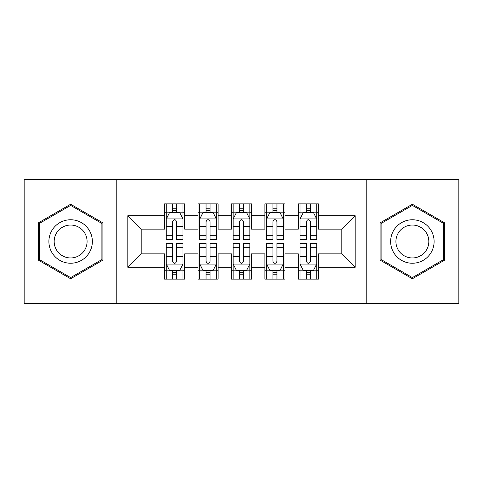 <?xml version="1.0" encoding="UTF-8"?>
<svg xmlns="http://www.w3.org/2000/svg" width="483" height="483" viewBox="0 0 483 483"><rect width="100%" height="100%" fill="white"/><g stroke="black" fill="none" stroke-linecap="round" stroke-linejoin="round"><path stroke-width="0.72" d="M366.223 303.36L458.85 303.36L458.85 179.64L366.223 179.64L366.223 303.36L116.777 303.36L116.777 179.64L24.15 179.64L24.15 303.36L116.777 303.36M366.223 179.64L116.777 179.64M127.808 267.25L127.808 215.75L164.594 215.75L164.594 229.129L141.187 229.129L141.187 253.871L127.808 267.25L164.594 267.25L164.594 279.12L184.657 279.12L184.657 267.25L198.03 267.25L198.03 279.12L218.093 279.12L218.093 267.25L231.466 267.25L231.466 279.12L251.534 279.12L251.534 267.25L264.907 267.25L264.907 279.12L284.97 279.12L284.97 267.25L298.343 267.25L298.343 279.12L318.406 279.12L318.406 253.871L341.813 253.871L341.813 229.129L318.406 229.129L318.406 215.75L355.192 215.75L355.192 267.25L318.406 267.25M318.406 215.75L318.406 203.88L298.343 203.88L298.343 215.75L284.97 215.75L284.97 203.88L264.907 203.88L264.907 215.75L251.534 215.75L251.534 203.88L231.466 203.88L231.466 215.75L218.093 215.75L218.093 203.88L198.03 203.88L198.03 215.75L184.657 215.75L184.657 203.88L164.594 203.88L164.594 215.75M284.97 267.25L284.97 253.871L298.343 253.871L298.343 267.25M355.192 215.75L341.813 229.129M251.534 267.25L251.534 253.871L264.907 253.871L264.907 267.25M298.343 215.75L298.343 229.129L284.97 229.129L284.97 215.75M218.093 267.25L218.093 253.871L231.466 253.871L231.466 267.25M264.907 215.75L264.907 229.129L251.534 229.129L251.534 215.75M184.657 267.25L184.657 253.871L198.03 253.871L198.03 267.25M231.466 215.75L231.466 229.129L218.093 229.129L218.093 215.75M141.187 253.871L164.594 253.871L164.594 267.25M198.03 215.75L198.03 229.129L184.657 229.129L184.657 215.75M298.343 212.242L300.015 212.242M316.739 212.242L318.406 212.242M264.907 212.242L266.58 212.242M283.298 212.242L284.97 212.242M231.466 212.242L233.138 212.242M249.862 212.242L251.534 212.242M198.03 212.242L199.702 212.242M216.42 212.242L218.093 212.242M164.594 212.242L166.261 212.242M182.985 212.242L184.657 212.242M164.594 270.758L166.261 270.758M182.985 270.758L184.657 270.758M198.03 270.758L199.702 270.758M216.42 270.758L218.093 270.758M231.466 270.758L233.138 270.758M249.862 270.758L251.534 270.758M264.907 270.758L266.58 270.758M283.298 270.758L284.97 270.758M298.343 270.758L300.015 270.758M316.739 270.758L318.406 270.758M127.808 215.75L141.187 229.129M341.813 253.871L355.192 267.25M102.897 222.868L70.627 204.243L38.362 222.868L38.362 260.132L70.627 278.757L102.897 260.132L102.897 222.868M380.103 222.868L380.103 260.132L412.373 278.757L444.638 260.132L444.638 222.868L412.373 204.243L380.103 222.868M176.627 208.227L172.618 208.227M182.985 235.299L176.627 235.299L176.627 239.496L182.985 239.496L182.985 219.095L179.64 212.411L169.605 212.411L166.261 219.095L166.261 239.496L172.618 239.496L172.618 235.299L166.261 235.299M166.261 219.095L166.261 203.88M182.985 219.095L182.985 203.88M172.618 212.411L172.618 203.88M176.627 203.88L176.627 212.411M176.627 235.299L176.627 221.606C175.293 219.028 173.958 219.028 172.618 221.606L172.618 235.299M176.627 212.242L172.618 212.242M172.618 274.773L176.627 274.773M166.261 247.701L172.618 247.701L172.618 243.504L166.261 243.504L166.261 263.905L169.605 270.589L179.64 270.589L182.985 263.905L182.985 243.504L176.627 243.504L176.627 247.701L182.985 247.701M182.985 263.905L182.985 279.12M166.261 263.905L166.261 279.12M176.627 270.589L176.627 279.12M172.618 279.12L172.618 270.589M172.618 247.701L172.618 261.394C173.952 263.972 175.293 263.972 176.627 261.394L176.627 247.701M172.618 270.758L176.627 270.758M210.069 208.227L206.054 208.227M216.42 235.299L210.069 235.299L210.069 239.496L216.42 239.496L216.42 219.095L213.075 212.411L203.047 212.411L199.702 219.095L199.702 239.496L206.054 239.496L206.054 235.299L199.702 235.299M199.702 219.095L199.702 203.88M216.42 219.095L216.42 203.88M206.054 212.411L206.054 203.88M210.069 203.88L210.069 212.411M210.069 235.299L210.069 221.606C208.734 219.028 207.394 219.028 206.054 221.606L206.054 235.299M210.069 212.242L206.054 212.242M243.504 208.227L239.496 208.227M249.862 235.299L243.504 235.299L243.504 239.496L249.862 239.496L249.862 219.095L246.517 212.411L236.483 212.411L233.138 219.095L233.138 239.496L239.496 239.496L239.496 235.299L233.138 235.299M233.138 219.095L233.138 203.88M249.862 219.095L249.862 203.88M239.496 212.411L239.496 203.88M243.504 203.88L243.504 212.411M243.504 235.299L243.504 221.606C242.17 219.028 240.836 219.028 239.496 221.606L239.496 235.299M243.504 212.242L239.496 212.242M206.054 274.773L210.069 274.773M199.702 247.701L206.054 247.701L206.054 243.504L199.702 243.504L199.702 263.905L203.047 270.589L213.075 270.589L216.42 263.905L216.42 243.504L210.069 243.504L210.069 247.701L216.42 247.701M216.42 263.905L216.42 279.12M199.702 263.905L199.702 279.12M210.069 270.589L210.069 279.12M206.054 279.12L206.054 270.589M206.054 247.701L206.054 261.394C207.388 263.972 208.728 263.972 210.069 261.394L210.069 247.701M206.054 270.758L210.069 270.758M239.496 274.773L243.504 274.773M233.138 247.701L239.496 247.701L239.496 243.504L233.138 243.504L233.138 263.905L236.483 270.589L246.517 270.589L249.862 263.905L249.862 243.504L243.504 243.504L243.504 247.701L249.862 247.701M249.862 263.905L249.862 279.12M233.138 263.905L233.138 279.12M243.504 270.589L243.504 279.12M239.496 279.12L239.496 270.589M239.496 247.701L239.496 261.394C240.83 263.972 242.164 263.972 243.504 261.394L243.504 247.701M239.496 270.758L243.504 270.758M89.452 230.632A21.735 21.735 0 0 0 59.759 222.675A21.735 21.735 0 0 0 51.808 252.368A21.735 21.735 0 0 0 81.494 260.325A21.735 21.735 0 0 0 89.452 230.632M84.881 233.271A16.458 16.458 0 0 0 62.404 227.251A16.458 16.458 0 0 0 56.378 249.729A16.458 16.458 0 0 0 78.856 255.749A16.458 16.458 0 0 0 84.881 233.271M70.627 277.604L39.364 259.552L39.364 223.448L70.627 205.396L101.895 223.448L101.895 259.552L70.627 277.604M431.192 230.632A21.735 21.735 0 0 0 401.506 222.675A21.735 21.735 0 0 0 393.548 252.368A21.735 21.735 0 0 0 423.241 260.325A21.735 21.735 0 0 0 431.192 230.632M426.622 233.271A16.458 16.458 0 0 0 404.144 227.251A16.458 16.458 0 0 0 398.119 249.729A16.458 16.458 0 0 0 420.596 255.749A16.458 16.458 0 0 0 426.622 233.271M412.373 277.604L381.105 259.552L381.105 223.448L412.373 205.396L443.635 223.448L443.635 259.552L412.373 277.604M276.946 208.227L272.931 208.227M283.298 235.299L276.946 235.299L276.946 239.496L283.298 239.496L283.298 219.095L279.953 212.411L269.925 212.411L266.58 219.095L266.58 239.496L272.931 239.496L272.931 235.299L266.58 235.299M266.58 219.095L266.58 203.88M283.298 219.095L283.298 203.88M272.931 212.411L272.931 203.88M276.946 203.88L276.946 212.411M276.946 235.299L276.946 221.606C275.612 219.028 274.272 219.028 272.931 221.606L272.931 235.299M276.946 212.242L272.931 212.242M310.382 208.227L306.373 208.227M316.739 235.299L310.382 235.299L310.382 239.496L316.739 239.496L316.739 219.095L313.395 212.411L303.36 212.411L300.015 219.095L300.015 239.496L306.373 239.496L306.373 235.299L300.015 235.299M300.015 219.095L300.015 203.88M316.739 219.095L316.739 203.88M306.373 212.411L306.373 203.88M310.382 203.88L310.382 212.411M310.382 235.299L310.382 221.606C309.048 219.028 307.707 219.028 306.373 221.606L306.373 235.299M310.382 212.242L306.373 212.242M272.931 274.773L276.946 274.773M266.58 247.701L272.931 247.701L272.931 243.504L266.58 243.504L266.58 263.905L269.925 270.589L279.953 270.589L283.298 263.905L283.298 243.504L276.946 243.504L276.946 247.701L283.298 247.701M283.298 263.905L283.298 279.12M266.58 263.905L266.58 279.12M276.946 270.589L276.946 279.12M272.931 279.12L272.931 270.589M272.931 247.701L272.931 261.394C274.266 263.972 275.606 263.972 276.946 261.394L276.946 247.701M272.931 270.758L276.946 270.758M306.373 274.773L310.382 274.773M300.015 247.701L306.373 247.701L306.373 243.504L300.015 243.504L300.015 263.905L303.36 270.589L313.395 270.589L316.739 263.905L316.739 243.504L310.382 243.504L310.382 247.701L316.739 247.701M316.739 263.905L316.739 279.12M300.015 263.905L300.015 279.12M310.382 270.589L310.382 279.12M306.373 279.12L306.373 270.589M306.373 247.701L306.373 261.394C307.707 263.972 309.042 263.972 310.382 261.394L310.382 247.701M306.373 270.758L310.382 270.758M182.9 218.932L166.345 218.932M166.261 212.81L169.406 212.81M179.839 212.81L182.985 212.81M172.618 226.34L166.261 226.34M182.985 226.34L176.627 226.34M176.627 210.359L172.618 210.359M166.345 264.068L182.9 264.068M182.985 270.19L179.839 270.19M169.406 270.19L166.261 270.19M176.627 256.66L182.985 256.66M166.261 256.66L172.618 256.66M172.618 272.641L176.627 272.641M216.336 218.932L199.787 218.932M199.702 212.81L202.848 212.81M213.281 212.81L216.42 212.81M206.054 226.34L199.702 226.34M216.42 226.34L210.069 226.34M210.069 210.359L206.054 210.359M249.777 218.932L233.223 218.932M233.138 212.81L236.284 212.81M246.716 212.81L249.862 212.81M239.496 226.34L233.138 226.34M249.862 226.34L243.504 226.34M243.504 210.359L239.496 210.359M199.787 264.068L216.336 264.068M216.42 270.19L213.281 270.19M202.848 270.19L199.702 270.19M210.069 256.66L216.42 256.66M199.702 256.66L206.054 256.66M206.054 272.641L210.069 272.641M233.223 264.068L249.777 264.068M249.862 270.19L246.716 270.19M236.284 270.19L233.138 270.19M243.504 256.66L249.862 256.66M233.138 256.66L239.496 256.66M239.496 272.641L243.504 272.641M283.213 218.932L266.664 218.932M266.58 212.81L269.719 212.81M280.152 212.81L283.298 212.81M272.931 226.34L266.58 226.34M283.298 226.34L276.946 226.34M276.946 210.359L272.931 210.359M316.655 218.932L300.1 218.932M300.015 212.81L303.161 212.81M313.594 212.81L316.739 212.81M306.373 226.34L300.015 226.34M316.739 226.34L310.382 226.34M310.382 210.359L306.373 210.359M266.664 264.068L283.213 264.068M283.298 270.19L280.152 270.19M269.719 270.19L266.58 270.19M276.946 256.66L283.298 256.66M266.58 256.66L272.931 256.66M272.931 272.641L276.946 272.641M300.1 264.068L316.655 264.068M316.739 270.19L313.594 270.19M303.161 270.19L300.015 270.19M310.382 256.66L316.739 256.66M300.015 256.66L306.373 256.66M306.373 272.641L310.382 272.641"/></g></svg>
